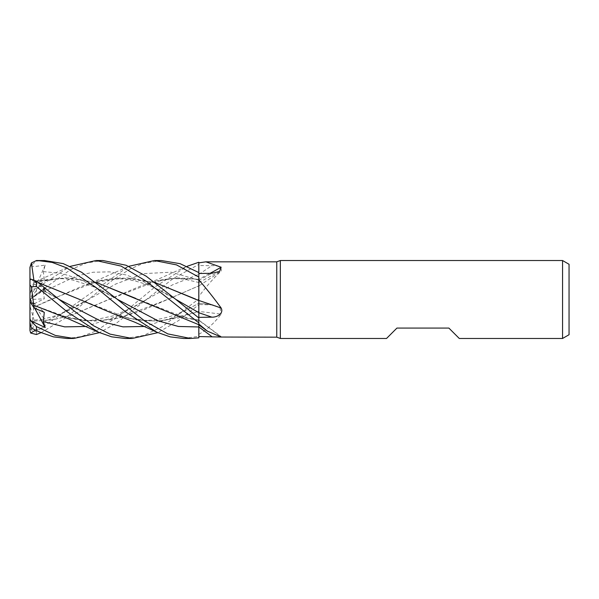 <?xml version="1.0" encoding="UTF-8"?>
<svg xmlns="http://www.w3.org/2000/svg" width="599" height="599" viewBox="0 0 599 599"><rect width="100%" height="100%" fill="white"/><g stroke="black" fill="none" stroke-linecap="round" stroke-linejoin="round"><path stroke-width="0.45" stroke-dasharray="3 2.25" d="M198.793 320.809L198.801 324.703M173.912 314.655L198.793 320.368L198.823 324.89L198.823 320.42A659.514 623.641 -128 0 1 221.143 337.035M198.823 322.906L198.823 317.949L198.823 322.906M198.808 312.603L198.801 307.886M195.633 299.103L198.823 300.608M35.506 330.101L45.195 327.061L43.36 322.547L43.353 318.938L44.281 319.065L34.083 320.18L33.716 321.139L52.719 319.776L71.528 315.134L144.711 284.345L171.756 278.258L198.793 279.284L198.823 272.567L198.823 279.171A659.514 582.101 -146.9 0 0 210.062 273.324M198.793 279.171L198.808 272.56L198.793 279.171M198.823 334.279C206.64 330.027 214.075 323.333 221.143 314.183A659.514 318.211 -17 0 0 198.823 311.473L198.823 280.235A657.717 580.513 -146.9 0 0 211.844 273.294M198.823 265.559L198.823 285.97A659.514 426.975 -19.7 0 0 221.143 271.048C222.034 267.334 218.934 265.544 211.844 265.664L198.823 265.544L198.823 285.978L198.823 262.849L198.823 280.235M161.311 260.528L143.221 263.455L130.687 268.726L113.256 279.621L88.143 299.725L115.809 284.001L143.475 273.646L171.142 272.193L198.823 280.167L198.823 282.466L185.301 279.411C178.659 278.378 168.229 278.168 156.938 280.879L178.105 277.906L198.793 279.261L198.808 280.16L198.823 272.567L198.823 279.044M198.823 296.468L198.823 287.393L198.823 296.468C206.64 286.112 214.075 277.637 221.143 271.048M198.823 311.473L198.823 303.154L198.823 304.532L213.439 304.921L220.043 307.849L221.143 314.183M198.823 318.69L198.823 337.814L198.823 318.69M125.198 338.472L143.49 335.477L161.88 326.919L198.823 298.901L198.793 285.835L198.823 304.726L178.42 320.66L157.822 332.655M79.674 299.478L127.797 318.114L146.119 320.944L163.954 320.532L198.823 311.375M198.831 304.928L198.823 303.236A657.717 317.343 -17 0 1 211.844 304.794M144.359 326.47L171.584 318.009L198.808 303.251L198.823 311.6M198.808 326.972L198.823 320.517M57.137 314.655L84.594 320.779L112.058 319.701L139.515 311.742L198.823 285.828M115.517 314.655L136.34 319.926L157.155 321.161L177.978 318.114L198.793 311.383L198.823 337.814M459.283 338.472L448.891 328.08L396.927 328.08L386.535 338.472M569.05 264.279L569.05 334.721M562.558 260.528L562.558 338.472M280.339 260.528L280.339 338.472M276.768 261.83L276.768 337.17M44.618 260.528L36.442 261.127L30.654 265.686L34.525 266.57L45.195 265.14L43.36 271.602L44.281 279.493L34.083 281.47L33.716 282.608L40.2 280.879L68.698 277.899L96.813 282.683M33.716 305.183L69.439 318.121L94.088 321.161L119.231 318.121L166.979 299.657L198.793 285.895L198.823 264.391L172.856 278.745L116.543 323.078L99.456 332.655M33.709 307.182L31.418 329.982L36.442 331.591L128.703 266.345M33.739 307.205L86.368 284.345L120.706 277.779L155.036 282.563M102.961 260.528L86.84 262.864L70.368 269.76L36.442 294.094L30.654 299.058L45.195 288.508L43.36 291.653L44.281 298.789L34.083 303.783L33.716 307.19L50.264 299.657L98.558 280.879L127.594 277.914L155.193 282.683M198.793 320.413L186.139 318.114L135.808 298.429M33.701 282.661L65.194 277.741L96.649 282.563M31.245 290.201L33.829 282.264L70.338 266.345M29.95 280.362L29.95 299.5L29.95 294.191L31.418 289.676L36.442 288.389L69.304 266.81M30.654 279.044L45.195 289.257L42.746 290.268L44.281 287.842L34.083 284.068L33.716 281.373L38.441 282.683M183.541 338.472L198.823 336.331M33.709 281.395L33.806 279.538M33.739 281.305L38.276 282.556M43.36 322.547L88.143 299.725L64.932 318.354L41.106 332.655M33.709 321.116L52.465 319.903L71.184 315.314L108.629 299.657L156.938 280.879M66.848 338.472L81.239 336.601L95.892 331.075L125.423 311.36L155.62 286.464L187.053 266.345M33.739 321.236L33.484 327.047L31.769 328.357M34.083 303.783L29.95 301.439L29.95 328.334L31.418 329.982M30.654 299.058L29.95 299.56L29.95 294.191L34.083 281.47M45.195 289.257L29.95 299.5L44.281 279.493M45.195 327.061L29.95 299.5L29.95 301.582L29.95 299.5L44.281 287.842M34.083 284.068L29.95 294.281L29.95 299.5L44.281 319.065M29.95 328.334L29.95 330.408M198.823 336.376L198.823 337.843M198.823 262.257L198.823 264.391M34.083 320.18L29.95 306.007L29.95 322.621M30.654 265.686L29.95 268.629L29.95 306.007M45.195 265.14L29.95 299.5L44.281 312.304M29.95 267.386L29.95 268.629M29.95 299.56L29.95 301.439M29.95 301.582L29.95 299.5L44.281 298.789M34.727 308.275L29.95 299.5L45.195 288.508M198.823 274.349A657.717 425.807 -19.7 0 0 211.844 265.664M86.016 326.47L116.258 316.572L172.647 284.795L198.823 274.379M36.442 260.543L36.442 261.127M198.823 262.272L198.823 264.421M43.36 291.653L76.432 276.049L92.972 272.253L109.505 271.856L126.045 274.926L142.577 281.096L175.649 299.275C148.515 282.249 123.334 274.582 98.558 280.879M146.493 299.725L134.161 306.74L113.735 315.755L93.684 320.038C88.128 320.884 80.049 320.248 69.439 318.121M43.36 271.602L61.839 273.466L80.318 279.411L117.284 299.29M43.36 290.111L58.904 299.283L42.746 290.268M88.143 299.725L88.143 299.725C77.907 305.804 69.656 310.132 63.389 312.693C57.571 315.284 50.885 317.365 43.353 318.938M36.442 331.591L36.442 334.534M36.442 288.389L36.442 294.094M198.823 282.563L219.511 271.474M198.823 303.154L213.439 304.921M198.823 320.046L221.81 337.162M198.823 320.106L186.139 318.114M127.797 318.121L144.883 320.293C151.352 320.443 158.428 319.537 166.11 317.56C174.167 315.725 185.061 310.948 198.808 303.251L198.823 303.236M86.368 284.345L98.109 279.95L127.662 266.81M117.269 299.283L117.269 299.283C107.678 293.532 99.838 289.369 93.751 286.809L73.318 280.22C64.385 277.966 53.348 278.191 40.2 280.879M186.004 266.81L156.474 279.958L144.711 284.345"/><path stroke-width="0.9" d="M70.338 266.345L95.982 260.528L121.118 266.098L146.935 281.687L198.823 322.883L198.816 324.71L198.823 322.906L198.823 324.022L207.456 331.172L221.143 337.035L276.768 337.17L276.768 261.83L280.339 260.528L562.558 260.528L569.05 264.279L569.05 334.721L562.558 338.472L459.283 338.472L448.891 328.08L396.927 328.08L386.535 338.472L280.339 338.472L276.768 337.17M198.793 300.825L198.823 279.883C206.64 288.905 214.075 298.28 221.143 308.013C224.004 313.524 216.958 317.418 211.844 317.141L198.823 317.373L198.823 317.949L198.808 312.603M198.801 307.886L198.793 301.057M155.036 282.563L198.793 300.601L198.823 279.883M187.053 266.345L198.823 262.257L198.808 272.56L198.823 262.272L198.823 262.849L205.899 261.83L276.768 261.83M205.899 261.83L221.143 267.229L219.511 271.474L211.844 273.294L198.823 273.488M280.339 338.472L280.339 260.528M562.558 338.472L562.558 260.528M198.823 300.466A659.514 67.215 -165.1 0 1 221.143 308.013M198.823 317.343L198.823 300.376M210.062 273.324A659.514 582.101 -146.9 0 0 221.143 267.229M128.703 266.345L154.385 260.528L176.54 264.893L198.823 277.082L198.823 262.849M221.143 337.035L198.823 336.563L198.823 324.022M198.823 336.571L198.808 326.425M154.385 260.528L161.303 260.528L180.142 263.695L198.823 272.567M95.982 260.528L102.961 260.528L126.112 265.26L146.246 276.244L175.657 299.283L198.808 312.663L198.823 317.949L175.649 299.275M198.823 322.883L198.823 317.964M73.707 338.472L66.848 338.472L53.461 336.87L40.066 332.19L31.418 328.162L40.066 332.19M99.456 332.655L73.789 338.472L55.288 335.425L36.442 326.56L30.654 320.675L29.95 318.541L29.95 284.959L31.418 286.726L36.442 286.532L67.178 311.802L98.423 332.19L111.728 336.84L125.198 338.472L132.184 338.472L109.991 334.107L93.287 325.601L58.904 299.283L36.442 281.186L30.654 279.044L29.95 280.362L29.95 284.959M33.806 279.538L31.418 262.946L36.442 260.543L44.618 260.528L63.224 263.62L81.457 272.178L117.269 299.283L144.868 321.116L167.787 333.883L190.557 338.472L183.541 338.472L170.206 336.863L156.796 332.19L134.738 322.165L115.517 314.655L79.674 299.478M37.61 260.528L52.15 262.407L66.639 267.865L96.132 287.572L126.149 312.289L156.796 332.19M198.801 324.703L198.823 337.843L190.557 338.472M198.823 277.082L198.823 312.671M155.193 282.683L195.633 299.103M33.701 305.168L31.418 286.726M33.739 305.228L68.361 318.788L98.423 332.19M30.654 320.667L45.195 327.533L43.36 321.596L44.281 312.304L34.083 307.998L33.716 305.191M135.808 298.429L96.813 282.683M96.649 282.563L198.823 324.71M157.822 332.655L132.184 338.472M38.441 282.683L79.382 299.343L38.276 282.556M41.106 332.655L36.442 334.534L30.654 333.037L35.506 330.101M34.083 307.998L29.95 301.582L29.95 330.408L30.654 333.037M29.95 294.281L29.95 267.386L31.418 262.946M29.95 318.541L29.95 322.621L31.418 328.162M45.195 327.533L34.727 308.275M198.823 312.738A657.717 67.036 -165.1 0 1 211.844 317.141M198.823 326.949A657.717 621.942 -128 0 1 211.844 336.608M117.284 299.29L158.046 320.832L178.427 326.462L198.823 326.972M36.442 330.446L36.442 326.56M36.442 286.532L36.442 281.186M43.36 321.596L64.692 326.867L86.016 326.47M58.904 299.283L101.635 321.566L122.997 326.859L144.359 326.47M198.823 324.89L207.456 331.165"/></g></svg>
